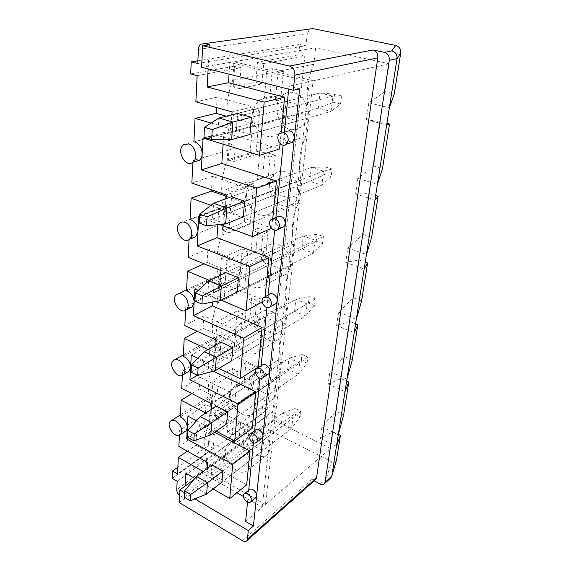 <?xml version="1.0" encoding="UTF-8"?>
<svg xmlns="http://www.w3.org/2000/svg" width="570" height="570" viewBox="0 0 570 570"><rect width="100%" height="100%" fill="white"/><g stroke="black" fill="none" stroke-linecap="round" stroke-linejoin="round"><path stroke-width="0.43" stroke-dasharray="2.85 2.14" d="M216.336 406.239C213.273 403.817 211.741 400.81 211.741 397.226L213.094 394.02L217.284 393.286L218.018 383.197L237.619 370.906L234.89 403.097L215.624 416.029L216.336 406.239L179.664 430.378L179.422 435.266M217.284 393.286L180.32 416.962M199.4 388.918L228.848 403.774L229.803 392.039L200.106 377.333L199.4 388.918L191.848 393.585M200.106 377.333L181.73 388.412M182.379 375.295L182.585 371.013L220.505 349.025C217.305 346.617 215.716 343.496 215.731 339.656L217.355 335.93L221.516 335.075L222.307 324.188L242.521 313.165L239.585 347.771L219.735 359.57L220.505 349.025M221.516 335.075L183.305 356.492M203.091 328.213L233.828 342.214L234.861 329.503L203.853 315.695L203.091 328.213L197.306 331.32M203.853 315.695L184.83 325.584M185.585 310.28L185.756 306.71L224.993 287.316C221.666 284.943 220.013 281.687 220.034 277.554L221.994 273.201L226.09 272.239L226.945 260.476L247.793 250.95L244.63 288.256L224.16 298.701L224.993 287.316M226.09 272.239L186.533 290.957M207.095 262.499L239.229 275.438L240.348 261.623L207.922 248.919L207.095 262.499L204.138 263.825M207.922 248.919L188.193 257.369M189.069 239.542L189.204 236.835L229.845 220.554C226.376 218.224 224.658 214.833 224.687 210.373L226.14 189.468L231.962 191.456L253.5 183.711L250.08 224.06L228.948 232.888L229.845 220.554M226.14 189.468L247.765 181.823L244.487 222.043L223.276 230.772L224.687 210.373L227.088 205.243L231.035 204.217L231.962 191.456M231.035 204.217L190.045 219.685M226.212 196.23L245.107 202.763L246.333 187.694L212.339 176.344L211.513 189.831M212.339 176.344L191.855 183.056M192.874 162.3L192.959 160.633L235.118 148.1C231.484 145.835 229.696 142.286 229.739 137.456L231.32 114.72L253.679 109.198L250.123 152.803L228.207 159.621L229.739 137.456C229.974 134.762 230.957 132.739 232.695 131.385L236.415 130.331L237.419 116.437L259.685 110.837L255.973 154.598L234.142 161.51L235.118 148.1M236.415 130.331L193.886 141.887M226.333 116.202L251.534 123.362L252.866 106.861L217.156 97.171L216.522 107.566M217.156 97.171L195.859 101.788M197.149 75.625L240.968 67.702L239.45 88.592L261.972 83.833L263.689 63.591L304.836 56.152L267.145 409.794L232.204 434.782L233.322 421.572L214.256 434.86L213.28 448.319L177.519 473.891M195.98 445.156L224.245 460.703L225.121 449.837L196.629 434.411L195.98 445.156L187.288 451.184M196.629 434.411L178.866 446.481M179.55 495.416L184.502 498.493L185.193 485.989M336.4 460.51C335.58 462.405 333.927 462.819 331.441 461.743L268.94 429.937C266.696 428.555 265.584 426.652 265.606 424.23L176.743 489.609M210.615 413.428L212.888 380.667L232.56 368.498L229.945 400.617L210.615 413.428L215.624 416.029M229.945 400.617L234.89 403.097M197.804 358.281L218.965 368.455M190.245 307.786L185.756 306.71M207.979 349.538L215.303 352.98L215.852 345.049M274.94 334.505L231.734 360.71L219.956 355.167L220.896 342.171L264.758 317.155L263.532 329.538L274.94 334.505L276.265 322.064L264.758 317.155M213.38 371.184L208.342 368.74L209.931 344.579L191.256 355.131M209.931 344.579L258.217 367.066M208.342 368.74L197.377 375.295M246.682 484.885L203.34 460.653L202.507 473.193L236.899 492.765M243.354 496.442L262.221 507.186L245.599 521.465M229.062 74.164L229.838 62.451L309.218 81.667L262.221 507.186M280.091 143.633L281.167 132.646M223.127 144.182L223.903 132.404L279.571 148.948M272.745 218.695L271.463 228.314M217.826 224.694L218.844 209.211L271.819 228.164M265.107 296.735L264.729 300.589L262.228 301.95M212.731 302.036L214.206 279.685L264.729 300.589M214.591 432.26L204.516 426.901L205.984 404.529L252.225 428.298M213.137 488.974L194.826 478.408M203.34 460.653L185.891 473.257M184.986 431.568C183.39 432.16 181.616 431.768 179.664 430.378M203.148 471.483L206.903 473.613L207.266 468.447M262.563 450.777L221.958 482.156L211.171 476.036L211.976 464.978L253.137 434.618L252.083 445.255L262.563 450.777L263.703 440.097L253.137 434.618M202.507 473.193L193.886 479.555M184.459 492.694L194.897 498.878M184.502 498.493L179.187 502.512M255.524 497.809C251.74 498.301 249.432 496.157 248.598 491.376L249.254 489.787M247.522 502.156L248.712 490.228M247.765 181.823L253.5 183.711M223.276 230.772L228.948 232.888M192.917 237.833L189.204 236.835M210.986 205.3L225.228 210.387L226.041 198.702M245.107 202.763L225.228 210.387M199.564 217.085L219.678 224.516M195.603 161.46L192.959 160.633M289.446 198.246L243.319 216.842L230.344 212.211L231.47 196.714L278.374 179.514L276.927 194.099L289.446 198.246L291.006 183.554L278.374 179.514M246.333 187.694L226.304 194.933M232.56 368.498L237.619 370.906M212.888 380.667L218.018 383.197M196.536 420.753L216.165 431.169M187.587 372.146L182.585 371.013M205.713 412.993L210.936 415.715L211.385 409.267M268.52 394.853L226.646 423.895L215.389 418.031L216.258 406.061L258.723 378.124L257.59 389.581L268.52 394.853L269.745 383.339L258.723 378.124M228.848 403.774L210.936 415.715M229.803 392.039L211.769 403.767M214.519 357.098L216.963 321.808L237.248 310.899L234.441 345.42L214.519 357.098L219.735 359.57M234.441 345.42L239.585 347.771M237.248 310.899L242.521 313.165M216.963 321.808L222.307 324.188M233.828 342.214L215.303 352.98M234.861 329.503L216.201 340.012M198.253 290.344L221.196 300.148M209.546 280.419L220.048 284.786L220.718 275.125M281.894 269.183L237.27 291.947L224.922 286.817L225.955 272.645L271.284 251.171L269.959 264.587L281.894 269.183L283.333 255.688L271.284 251.171M214.206 279.685L194.855 288.89M204.516 426.901L188.385 437.81M205.984 404.529L187.943 416.193M239.272 286.062L218.73 296.393L221.367 258.274L242.3 248.848L239.272 286.062L244.63 288.256M242.3 248.848L247.793 250.95M211.071 123.077L230.9 128.884L231.883 114.834M229.838 62.451L208.314 66.113L208.157 68.913M201.588 67.26L208.314 66.113L209.489 44.774M297.675 120.933L249.952 134.463L236.286 130.459L237.526 113.437L286.097 101.424L284.523 117.342L297.675 120.933L299.378 104.887L286.097 101.424M290.016 129.369C294.035 130.43 297.718 129.718 301.06 127.238C310.137 120.918 309.075 101.987 299.036 95.133C293.586 91.442 288.363 91.264 283.368 94.613C271.897 102.18 276.685 126.383 290.016 129.369M264.402 98.026L269.824 96.758C273.564 96.095 277.177 97.042 280.682 99.586L275.303 100.883C285.599 108.036 286.888 127.651 277.733 134.128C269.453 138.987 262.143 136.593 255.802 126.953C251.035 116.102 252.218 107.21 259.364 100.263L264.402 98.026L266.86 69.661L233.985 61.745L315.673 47.83L389.146 63.747L384.893 91.62L394.283 93.843M214.256 434.86L209.318 432.217L208.385 445.647L177.847 467.222M213.28 448.319L208.385 445.647M233.322 421.572L228.442 419.05L209.318 432.217M232.204 434.782L227.366 432.238L228.442 419.05M267.145 409.794L262.435 407.464L227.366 432.238M263.689 63.591L257.512 62.13L298.865 54.813L299.941 44.424L197.883 60.798M304.836 56.152L298.865 54.813M261.972 83.833L255.866 82.287L257.512 62.13M239.45 88.592L233.237 86.975L255.866 82.287M240.968 67.702L234.683 66.17L233.237 86.975M269.824 96.758L272.346 68.607L283.397 71.25L277.961 72.326L313.108 80.79L265.449 504.414L330.472 448.576L273.992 420.347L275.189 409.645C272.538 397.083 273.757 386.132 278.865 376.799L280.946 358.16C278.231 344.95 279.542 333.229 284.879 323.012L287.116 303.041C284.33 289.111 285.734 276.543 291.334 265.335L293.735 243.882C290.871 229.176 292.389 215.66 298.274 203.333L300.86 180.234C297.918 164.659 299.549 150.081 305.748 136.501L308.541 111.556C305.527 95.026 307.287 79.258 313.835 64.253L315.673 47.83M265.449 504.414L205.87 470.706L273.992 420.347M190.679 73.95L234.683 66.17M198.438 49.412L307.23 33.673L310.158 28.942M307.23 33.673L305.947 45.728L197.747 63.484M305.947 45.728L299.941 44.424M177.156 481.265L266.425 416.563L265.606 424.23M172.183 478.351L261.737 414.226L262.435 407.464M266.425 416.563L261.737 414.226M248.427 390.001C255.716 396.371 258.096 408.505 253.059 413.143C243.162 423.995 222.015 397.269 232.845 387.785C234.576 386.147 236.771 385.427 239.429 385.626L241.167 365.562L250.301 369.859L248.427 390.001L253.144 386.866L255.068 366.824L250.301 369.859M260.704 257.932C269.24 264.687 271.32 279.735 264.637 285.249C257.911 289.752 251.228 287.935 244.58 279.806C239.186 270.593 239.215 262.848 244.665 256.578L250.843 254.156L252.902 230.472L262.92 234.128L260.704 257.932L265.734 255.538L268 231.883L262.92 234.128M277.961 72.326L275.303 100.883M205.87 470.706L206.654 459.256C203.397 445.583 204.203 433.841 209.076 424.009L210.458 403.938C207.095 389.488 207.965 376.82 213.073 365.94L214.562 344.266C211.078 328.947 212.026 315.246 217.391 303.169L219.001 279.699C215.396 263.418 216.422 248.556 222.065 235.118L223.818 209.61C220.091 192.254 221.203 176.08 227.159 161.082L229.069 133.259C225.2 114.705 226.411 97.028 232.717 80.235L233.985 61.745M267.672 182.949C277.013 189.903 278.787 206.96 270.985 212.959C263.532 217.676 256.529 215.638 249.974 206.839C244.815 196.899 245.349 188.62 251.584 181.994L257.319 179.586L259.564 153.722L270.094 156.935L267.672 182.949L272.873 181.053L275.346 155.218L270.094 156.935M254.313 326.703C262.171 333.258 264.444 346.695 258.666 351.754C252.581 356.015 246.219 354.348 239.564 346.738C234.042 338.11 233.671 330.835 238.46 324.921C240.212 323.325 242.364 322.549 244.901 322.591L246.789 300.832L256.343 304.836L254.313 326.703L259.179 323.895L261.26 302.164L256.343 304.836M242.991 448.469C250.209 456.599 251.812 463.759 247.8 469.958C238.93 480.161 217.954 454.71 227.743 445.818C229.425 444.158 231.634 443.51 234.37 443.873L235.98 425.313L244.722 429.837L242.991 448.469L247.565 445.049C244.779 442.477 241.915 440.966 238.972 440.51L234.37 443.873M256.6 454.853C261.203 457.14 264.943 456.941 267.822 454.261C271.862 448.127 270.351 441.137 263.297 433.3C257.355 428.362 252.325 427.578 248.214 430.949C242.535 436.078 247.615 450.428 256.6 454.853M330.472 448.576L333.03 431.796L320.304 438.33L321.957 426.887L336.158 411.305L343.639 414.832M313.108 80.79L389.146 63.747M336.158 411.305L341.138 378.63L328.163 383.966L329.937 371.661L344.487 356.642L349.845 321.523L336.621 325.456L338.537 312.196L353.45 297.868L359.221 260.027L345.748 262.307L347.821 247.971L363.111 234.491L369.346 193.601L355.623 193.95L357.875 178.403L373.557 165.963L380.318 121.631L366.353 119.707L368.804 102.785L384.893 91.62M232.717 80.235L313.835 64.253M209.076 424.009L278.865 376.799M210.458 403.938L280.946 358.16M227.159 161.082L305.748 136.501M229.069 133.259L308.541 111.556M272.346 68.607L266.86 69.661M315.459 479.676L311.74 479.584L314.141 480.852M373.557 165.963L382.499 168.549M380.318 121.631L386.923 123.334M222.065 235.118L298.274 203.333M223.818 209.61L300.86 180.234M341.138 378.63L346.645 381.088M363.111 234.491L371.633 237.384M369.346 193.601L375.644 195.546M211.171 476.036L252.083 445.255M330.664 478.059L326.425 478.394L331.441 461.743M320.304 438.33L336.45 446.339M321.957 426.887L338.245 434.825M366.353 119.707L386.674 124.973M368.804 102.785L389.346 107.851M333.03 431.796L338.366 434.39M253.443 442.733L254.647 430.642M259.884 378.109L261.11 365.84M266.917 307.572L268.164 295.082M274.626 230.266L275.894 217.505M283.105 145.172L284.416 132.033M288.691 89.141L288.983 86.205L309.218 81.667M261.473 438.672C257.547 439.078 255.232 436.869 254.512 432.032L255.303 430.165M267.822 374.433C263.81 374.682 261.516 372.381 260.939 367.543L261.915 365.32M240.348 261.623L221.032 270.657M239.229 275.438L220.048 284.786M274.597 304.387C270.565 304.38 268.349 301.986 267.95 297.205L269.161 294.548M281.787 227.679C277.896 227.295 275.837 224.801 275.631 220.184L277.148 216.97M252.866 106.861L232.083 111.912M251.534 123.362L230.9 128.884M250.123 152.803L255.973 154.598M253.679 109.198L259.685 110.837M231.32 114.72L237.419 116.437M228.207 159.621L234.142 161.51M289.439 143.241C285.884 142.393 284.095 139.807 284.074 135.489L286.012 131.563L279.799 133.401M299.599 88.849L288.983 86.205M223.903 132.404L203.055 138.033M238.972 440.51L240.633 422.028L249.346 426.51L247.565 445.049M240.633 422.028L235.98 425.313M249.346 426.51L244.722 429.837M206.654 459.256L275.189 409.645M300.875 411.148L292.93 417.945L282.613 412.88L281.402 423.197L294.562 414.048L295.26 408.434L300.875 411.148L300.148 416.77L291.641 428.305L292.93 417.945L222.849 471.055L263.703 440.097M215.389 418.031L257.59 389.581M328.163 383.966L345 391.618M329.937 371.661L346.938 379.228M344.487 356.642L352.288 359.998M255.068 366.824L245.969 362.577L244.174 382.541C247.252 382.841 250.237 384.28 253.144 386.866M245.969 362.577L241.167 365.562M244.174 382.541L239.429 385.626M213.073 365.94L284.879 323.012M262.278 399.584C266.853 401.672 270.65 401.344 273.671 398.615C278.702 394.012 276.486 382.192 269.346 376.086C263.404 371.312 258.274 370.664 253.949 374.134C247.515 379.698 252.667 395.295 262.278 399.584M307.843 357.119L299.756 363.019L289.011 358.195L287.715 369.274L301.252 360.554L302 354.533L307.843 357.119L307.066 363.154L298.374 374.148L299.756 363.019L227.615 411.868L269.745 383.339M219.956 355.167L263.532 329.538M336.621 325.456L354.212 332.673M338.537 312.196L356.3 319.307M214.562 344.266L287.116 303.041M349.845 321.523L355.587 323.846M353.45 297.868L361.594 301.01M261.26 302.164L251.748 298.203L249.803 319.841C253.023 319.955 256.144 321.309 259.179 323.895M251.748 298.203L246.789 300.832M249.803 319.841L244.901 322.591M217.391 303.169L291.334 265.335M268.392 339.977C272.916 341.843 276.749 341.402 279.899 338.644C285.663 333.635 283.568 320.575 275.873 314.284C269.973 309.717 264.758 309.204 260.226 312.738C252.873 318.78 258.075 335.887 268.392 339.977M315.338 299.072L307.109 303.917L295.901 299.392L294.505 311.32L308.434 303.126L309.246 296.649L315.338 299.072L314.498 305.563L305.62 315.901L307.109 303.917L232.788 347.636L276.265 322.064M224.922 286.817L269.959 264.587M345.748 262.307L364.159 268.997M347.821 247.971L366.424 254.526M219.001 279.699L293.735 243.882M359.221 260.027L365.228 262.179M268 231.883L258.018 228.271L255.909 251.805C259.286 251.705 262.556 252.952 265.734 255.538M258.018 228.271L252.902 230.472M255.909 251.805L250.843 254.156M275.011 275.51C279.428 277.127 283.269 276.571 286.525 273.835C293.18 268.399 291.291 253.807 282.948 247.33C277.141 243.005 271.869 242.62 267.138 246.176C258.68 252.717 263.853 271.676 275.011 275.51M323.404 236.55L315.039 240.148L303.318 235.987L301.815 248.862L316.172 241.295L317.041 234.32L323.404 236.55L322.499 243.554L313.429 253.101L315.039 240.148L238.417 277.69L283.333 255.688M230.344 212.211L276.927 194.099M355.623 193.95L374.946 199.992M357.875 178.403L377.404 184.288M275.346 155.218L264.865 152.04L262.556 177.726C266.105 177.37 269.539 178.481 272.873 181.053M264.865 152.04L259.564 153.722M262.556 177.726L257.319 179.586M282.193 205.549C286.446 206.896 290.244 206.247 293.579 203.597C301.323 197.719 299.756 181.21 290.643 174.548C284.971 170.508 279.692 170.245 274.797 173.736C264.986 180.804 270.045 202.072 282.193 205.549M332.118 169.005L323.618 171.142L311.348 167.416L309.717 181.353L324.515 174.555L325.463 167.01L332.118 169.005L331.142 176.579L321.872 185.172L323.618 171.142L244.573 201.231L291.006 183.554M236.286 130.459L284.523 117.342M283.397 71.25L280.682 99.586M341.565 95.817L332.93 96.223L320.055 93.024L318.288 108.165L333.557 102.279L334.583 94.093L341.565 95.817L340.504 104.032L331.035 111.471L332.93 96.223L251.334 117.299L299.378 104.887M224.245 460.703L206.903 473.613M225.121 449.837L207.672 462.569M218.844 209.211L198.773 216.799M244.487 222.043L250.08 224.06M218.73 296.393L224.16 298.701M221.367 258.274L226.945 260.476M334.583 94.093L320.055 93.024L237.526 113.437M203.946 137.135L217.783 135.489L318.288 108.165L331.035 111.471L249.952 134.463M340.504 104.032L333.557 102.279M231.627 139.657L217.783 135.489L218.873 118.047M325.463 167.01L311.348 167.416L231.47 196.714M199.236 223.034L212.56 219.122L309.717 181.353L321.872 185.172L243.319 216.842M331.142 176.579L324.515 174.555M225.684 223.946L212.56 219.122L213.543 203.291M317.041 234.32L303.318 235.987L225.955 272.645M194.961 301.031L207.793 295.267L301.815 248.862L313.429 253.101L237.27 291.947M322.499 243.554L316.172 241.295M220.284 300.611L207.793 295.267L208.698 280.825M309.246 296.649L295.901 299.392L220.896 342.171M191.064 372.167L294.505 311.32L305.62 315.901L231.734 360.71M314.498 305.563L308.434 303.126M215.353 370.65L203.447 364.886L204.274 351.654M302 354.533L289.011 358.195L216.258 406.061M187.494 437.318L287.715 369.274L298.374 374.148L226.646 423.895M307.066 363.154L301.252 360.554M210.829 434.867L199.45 428.775L200.213 416.613M295.26 408.434L282.613 412.88L211.976 464.978M184.21 497.197L195.774 487.621L281.402 423.197L291.641 428.305L221.958 482.156M300.148 416.77L294.562 414.048M206.668 493.976L195.774 487.621L196.472 476.406M268.94 429.937L180.505 496.107M320.169 484.044L326.425 478.394M242.528 540.723L311.74 479.584M244.466 493.698L244.01 494.069M179.785 223.07L227.088 205.243M170.501 421.18L171.627 420.468M180.426 414.853L213.094 394.02M173.294 360.539L174.84 359.67M183.383 354.903L217.355 335.93M176.372 294.733L178.503 293.721M186.582 289.909L221.994 273.201M277.733 134.128L301.06 127.238M259.364 100.263L283.368 94.613M309.809 29.141L200.954 44.139M247.8 469.958L267.822 454.261M227.743 445.818L248.214 430.949M250.558 433.642L249.888 434.133M257.305 368.284L256.315 368.918M264.829 296.885L263.368 297.668M273.308 218.602L271.149 219.521M183.59 144.737L232.695 131.385M253.059 413.143L273.671 398.615M232.845 387.785L253.949 374.134M258.666 351.754L279.899 338.644M238.46 324.921L260.226 312.738M264.637 285.249L286.525 273.835M244.665 256.578L267.138 246.176M270.985 212.959L293.579 203.597M251.584 181.994L274.797 173.736"/><path stroke-width="0.85" d="M214.591 432.26L249.995 451.105L232.71 464.215L186.704 438.943L187.316 427.657C187.152 423.296 185.172 419.883 181.374 417.425L180.32 416.962L181.146 400.204L205.713 412.993M191.848 393.585L181.146 400.204M211.385 409.267L211.769 403.767L181.73 388.412L182.379 375.295M197.377 375.295L189.924 379.755L190.587 367.536C190.423 362.848 188.364 359.307 184.402 356.92L183.305 356.492L184.195 338.352L207.979 349.538M197.306 331.32L184.195 338.352M215.852 345.049L216.201 340.012L184.83 325.584L185.585 310.28M218.965 368.455L240.148 378.644L243.661 338.188L193.408 315.63L194.128 302.371C193.971 297.312 191.819 293.628 187.68 291.341L186.533 290.957L187.509 271.256L209.546 280.419M204.138 263.825L187.509 271.256M220.718 275.125L221.032 270.657L188.193 257.369L189.069 239.542M221.196 300.148L246.048 310.764L249.881 266.625L197.191 245.927L197.975 231.491C197.826 226.005 195.581 222.179 191.249 220.006L190.045 219.685L191.107 198.203L210.986 205.3M211.513 189.831L211.434 191.121L191.107 198.203M226.041 198.702L226.304 194.933L191.855 183.056L192.874 162.3M208.157 68.913L207.159 86.975L264.181 102.115L259.557 155.339L203.055 138.033L202.179 154.107C202.029 148.143 199.685 144.153 195.139 142.144L193.886 141.887L195.04 118.382L211.071 123.077M216.522 107.566L216.172 113.316L195.04 118.382M231.883 114.834L232.083 111.912L195.859 101.788L197.149 75.625L190.679 73.95L191.235 61.859L197.747 63.484L198.438 49.412C198.602 47.018 199.443 45.265 200.954 44.139L312.78 28.578L395.758 45.436C399.314 46.569 400.966 49.113 400.717 53.081L394.283 93.843L389.346 107.851L397.034 58.639C397.283 54.549 395.516 51.97 391.74 50.915L384.508 52.369C387.956 53.516 389.545 56.166 389.274 60.327L325.035 482.284L324.358 483.788C323.318 484.814 321.922 484.892 320.169 484.044L314.141 480.852M177.847 467.222L172.518 470.984L177.519 473.891L178.332 457.397L203.148 471.483M187.288 451.184L178.332 457.397M207.266 468.447L207.672 462.569L178.866 446.481L179.422 435.266M172.518 470.984L172.183 478.351L177.156 481.265L176.743 489.609C176.764 491.732 177.705 493.67 179.55 495.416M183.312 374.647C178.097 380.083 167.609 365.263 173.294 360.539C174.698 359.321 176.472 359.2 178.595 360.183C183.811 362.47 186.817 371.761 183.312 374.647L189.055 371.284L190.587 367.536L191.256 355.131L197.804 358.281M198.253 290.344L194.855 288.89L194.128 302.371L192.268 306.781L190.245 307.786M232.788 347.636L216.287 357.34L204.274 351.654L220.896 342.171L232.788 347.636L231.734 360.71L215.353 370.65L197.683 375.445L198.125 368.028L191.47 364.772L191.064 372.167L197.683 375.445M243.661 338.188L262.1 327.429L258.217 367.066L240.148 378.644M236.899 492.765L243.354 496.442M229.062 74.164L228.492 82.721L284.637 97.199L264.181 102.115M259.557 155.339L279.571 148.948L280.091 143.633M281.167 132.646L284.637 97.199M272.745 218.695L276.436 181.004L221.858 163.455L223.127 144.182M249.881 266.625L268.947 257.433L216.97 237.669L217.826 224.694M268.947 257.433L265.107 296.735M262.1 327.429L212.482 305.862L212.731 302.036M216.165 431.169L234.726 441.016L237.961 403.817L255.802 391.768L213.38 371.184M255.802 391.768L252.225 428.298L234.726 441.016M249.995 451.105L246.682 484.885L229.731 498.543L213.137 488.974M232.71 464.215L229.731 498.543M194.826 478.408L185.891 473.257L185.193 485.989L179.835 489.951L184.459 492.694M196.536 420.753L187.943 416.193L187.316 427.657L186.048 430.863L184.986 431.568M222.849 471.055L207.459 482.719L196.472 476.406L211.976 464.978L222.849 471.055L221.958 482.156L206.668 493.976L190.266 500.809L190.637 494.546L184.552 490.948L184.21 497.197L190.266 500.809M193.886 479.555L185.193 485.989M194.897 498.878L248.292 530.542L247.416 539.149L316.528 477.81L377.782 57.869L294.868 75.162L293.315 90.302L201.588 67.26L202.692 45.728L289.446 66.042C293.158 67.388 294.961 70.431 294.868 75.162M247.522 502.156L245.599 521.465L253.415 526.053L248.292 530.542M316.528 477.81L315.844 479.341L246.767 540.752C245.748 541.749 244.331 541.742 242.528 540.723L179.187 502.512L179.835 489.951M246.767 540.752L247.416 539.149M253.415 526.053L299.599 88.849L293.315 90.302M244.466 493.698L249.254 489.787C251.313 487.172 257.22 492.045 256.607 495.886L255.524 497.809M247.758 493.983C250.18 495.608 251.391 497.688 251.391 500.232L250.75 501.8C248.043 505.113 240.982 496.99 244.01 494.069C244.922 493.178 246.176 493.15 247.758 493.983M199.564 217.085L198.773 216.799L197.975 231.491L195.695 236.714L192.917 237.833M184.993 222.378C191.085 224.331 194.135 235.802 189.511 239.208C182.956 245.278 172.753 228.328 179.785 223.07C181.267 221.901 182.998 221.666 184.993 222.378M211.434 191.121L226.212 196.23M219.678 224.516L252.489 236.636L256.692 188.271L201.324 169.896L202.179 154.107C201.987 156.878 201.046 158.952 199.358 160.334L195.603 161.46M244.573 201.231L226.81 207.993L213.543 203.291L231.47 196.714L244.573 201.231L243.319 216.842L225.684 223.946L206.547 225.77L207.081 216.835L199.721 214.135L199.236 223.034L206.547 225.77M175.774 421.016C181.324 425.398 182.899 429.908 180.505 434.554C175.831 439.67 165.357 425.633 170.501 421.18C171.855 419.976 173.608 419.919 175.774 421.016M237.961 403.817L189.924 379.755M189.055 371.284L187.587 372.146M227.615 411.868L211.691 422.655L200.213 416.613L216.258 406.061L227.615 411.868L226.646 423.895L210.829 434.867L193.814 440.781L194.22 433.977L187.865 430.528L187.494 437.318L193.814 440.781M181.659 294.198C187.281 296.343 190.323 306.61 186.312 309.752C180.469 315.509 170.06 299.727 176.372 294.733C177.826 293.522 179.586 293.343 181.659 294.198M238.417 277.69L221.31 286.076L208.698 280.825L225.955 272.645L238.417 277.69L237.27 291.947L220.284 300.611L201.915 304.067L202.393 295.944L195.403 292.937L194.961 301.031L201.915 304.067M212.482 305.862L193.408 315.63M262.228 301.95L246.048 310.764M188.385 437.81L186.704 438.943M202.692 45.728L209.489 44.774L204.117 43.527M251.334 117.299L232.866 122.066L218.873 118.047L237.526 113.437L251.334 117.299L249.952 134.463L231.627 139.657L211.655 139.493L212.247 129.625L204.48 127.317L203.946 137.135L211.655 139.493M384.508 52.369L373.058 49.968C376.449 51.101 378.024 53.737 377.782 57.869M310.158 28.942L312.78 28.578M197.883 60.798L191.235 61.859M336.492 460.09L331.79 476.157L336.45 446.339L340.397 435.38L336.492 460.09L331.69 476.584L330.664 478.059M315.844 479.341L315.459 479.676M336.45 446.339L389.346 107.851M386.923 123.334L389.524 124.004L382.499 168.549L377.404 184.288M386.674 124.973L389.524 124.004M346.645 381.088L348.804 382.057L343.639 414.832L338.245 434.825M375.644 195.546L378.117 196.315L371.633 237.384L366.424 254.526M345 391.618L348.804 382.057M325.035 482.284L331.69 476.584M338.366 434.39L340.397 435.38M254.647 430.642L259.884 378.109M261.11 365.84L266.917 307.572M268.164 295.082L274.626 230.266M275.894 217.505L283.105 145.172M284.416 132.033L288.691 89.141M248.712 490.228L253.443 442.733M250.558 433.642L255.303 430.165C257.576 427.422 263.532 432.267 262.891 436.356L261.473 438.672M257.305 368.284L261.915 365.32C264.416 362.47 270.401 367.272 269.731 371.633L268.769 373.806L267.822 374.433M253.721 433.898C256.258 435.487 257.519 437.653 257.512 440.396L256.735 442.242C253.693 445.79 246.525 437.283 249.888 434.133C250.864 433.214 252.139 433.136 253.721 433.898M260.212 368.526C262.87 370.065 264.188 372.317 264.174 375.288L263.219 377.482C259.785 381.287 252.553 372.296 256.315 368.918L260.212 368.526M267.294 297.134C270.094 298.609 271.477 300.96 271.441 304.188L270.258 306.817C266.361 310.892 259.143 301.288 263.368 297.668L267.294 297.134M264.829 296.885L269.161 294.548C271.926 291.591 277.896 296.357 277.191 300.996L276.001 303.603L274.597 304.387M275.068 218.844C278.017 220.234 279.464 222.692 279.421 226.219L277.925 229.404C273.479 233.75 266.382 223.369 271.149 219.521L275.068 218.844M273.308 218.602L277.148 216.97C281.78 215.204 284.516 217.412 285.363 223.604L283.867 226.76L281.787 227.679M216.172 113.316L226.333 116.202M271.463 228.314L252.489 236.636M276.436 181.004L256.692 188.271M228.492 82.721L207.159 86.975M283.625 132.625C286.746 133.9 288.27 136.472 288.199 140.341L286.297 144.231C281.209 148.841 274.384 137.463 279.799 133.401L283.625 132.625M286.012 131.563C290.85 129.711 293.636 132.005 294.362 138.432L292.453 142.293L289.439 143.241M188.634 143.918C195.289 145.599 198.289 158.595 192.924 162.265C185.549 168.62 175.745 150.209 183.59 144.737L188.634 143.918M221.858 163.455L201.324 169.896M354.212 332.673L357.846 324.757L352.288 359.998L346.938 379.228M355.587 323.846L357.846 324.757M364.159 268.997L367.593 263.019L361.594 301.01L356.3 319.307M365.228 262.179L367.593 263.019M374.946 199.992L378.117 196.315M216.97 237.669L197.191 245.927M212.247 129.625L232.866 122.066L231.627 139.657M218.873 118.047L204.48 127.317M207.081 216.835L226.81 207.993L225.684 223.946M213.543 203.291L199.721 214.135M202.393 295.944L221.31 286.076L220.284 300.611M208.698 280.825L195.403 292.937M198.125 368.028L216.287 357.34L215.353 370.65M204.274 351.654L191.47 364.772M194.22 433.977L211.691 422.655L210.829 434.867M200.213 416.613L187.865 430.528M190.637 494.546L207.459 482.719L206.668 493.976M196.472 476.406L184.552 490.948M373.058 49.968L289.446 66.042M395.758 45.436L391.74 50.915M389.274 60.327L397.034 58.639L400.717 53.081M255.959 497.446L250.75 501.8M189.511 239.208L195.695 236.714M180.505 434.554L186.048 430.863M171.627 420.468L180.426 414.853M174.84 359.67L183.383 354.903M186.312 309.752L192.268 306.781M178.503 293.721L186.582 289.909M331.063 477.696L324.358 483.788M262.107 438.195L256.735 442.242M268.769 373.806L263.219 377.482M276.001 303.603L270.258 306.817M283.867 226.76L277.925 229.404M292.453 142.293L286.297 144.231M192.924 162.265L199.358 160.334"/></g></svg>
